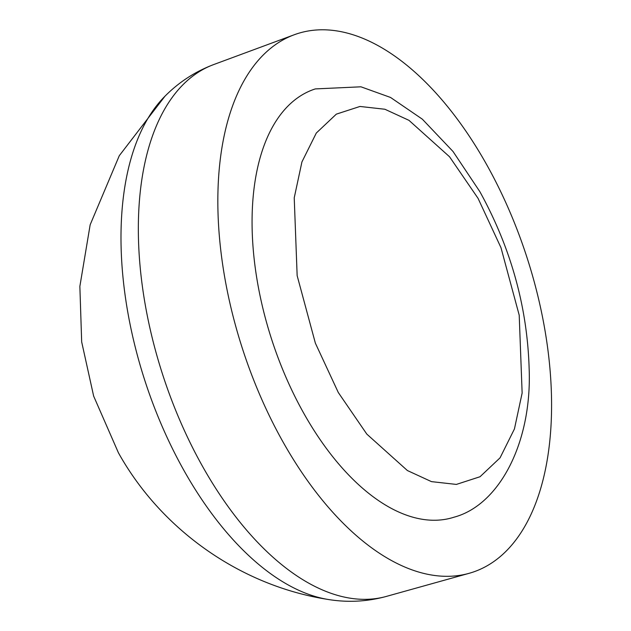 <?xml version="1.0" encoding="UTF-8"?>
<svg xmlns="http://www.w3.org/2000/svg" width="631" height="631" viewBox="0 0 631 631"><rect width="100%" height="100%" fill="white"/><g stroke="black" fill="none" stroke-linecap="round" stroke-linejoin="round"><path stroke-width="0.95" d="M304.473 414.512A225.093 118.699 -108 0 1 315.319 88.916L360.948 86.81L390.534 97.45L422.352 119.188L452.987 151.44L479.86 191.658C510.85 247.873 527.279 306.792 529.141 368.425C532.138 442.339 499.484 505.021 454.091 517.175A225.093 118.699 -108 0 1 304.473 414.512M485.641 162.814A283.185 149.334 -108 0 1 468.904 573.374A283.185 149.334 -108 0 1 283.769 443.277A283.185 149.334 -108 0 1 294.354 34.713A283.185 149.334 -108 0 1 485.641 162.814M468.904 573.374L386.282 596.437A279.659 147.473 -108 0 1 203.45 467.973A279.659 147.473 -108 0 1 213.901 64.488C195.302 71.5 178.991 82.069 164.975 96.204A274.012 144.499 -108 0 0 184.749 471.893A274.012 144.499 -108 0 0 328.041 599.45C240.585 585.828 161.362 529.89 118.439 452.829L93.648 396.102L81.675 341.907L79.861 286.395L90.162 224.778L119.291 155.691L164.975 96.204M338.303 392.521L315.374 343.169L297.154 275.668L294.227 197.834L301.926 161.938L316.305 133.038L336.331 114.14L359.993 106.458L384.902 109.25L408.959 120.332L449.54 156.764L478.061 198.355L500.99 247.707L519.21 315.208L522.137 393.042L514.439 428.938L500.06 457.838L480.033 476.736L456.371 484.419L431.462 481.627L407.405 470.545L366.824 434.112L338.303 392.521M386.282 596.437C367.1 601.674 347.689 602.676 328.041 599.45M213.901 64.488L294.354 34.713"/></g></svg>
